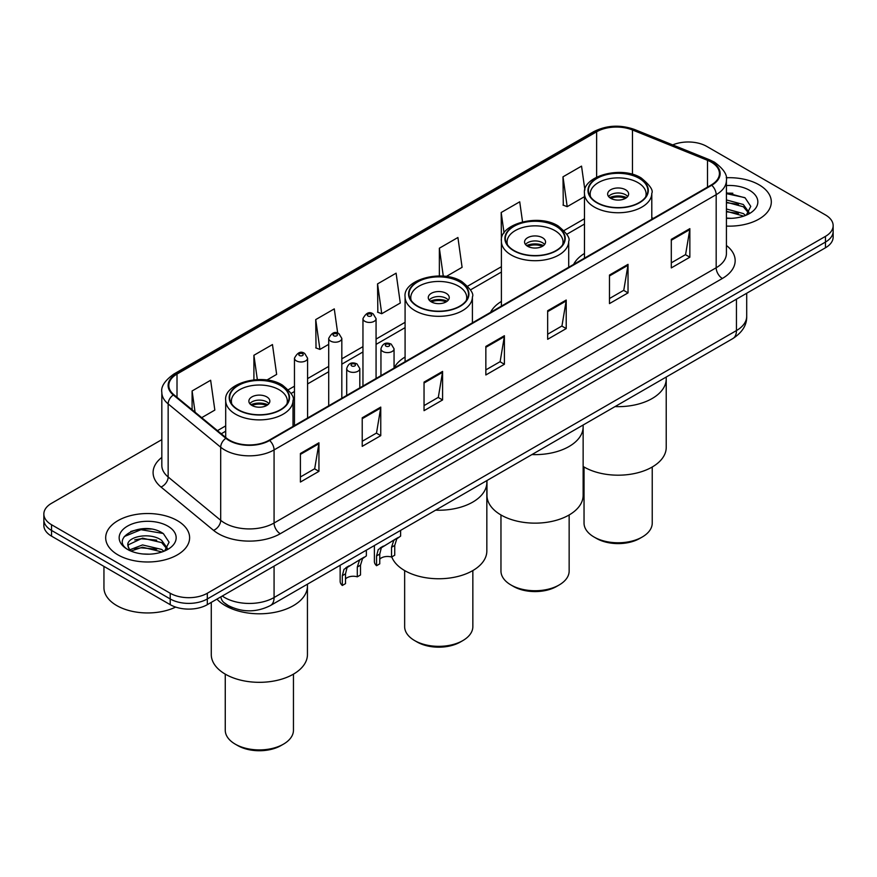 <?xml version="1.0" encoding="UTF-8"?>
<svg xmlns="http://www.w3.org/2000/svg" width="877" height="877" viewBox="0 0 877 877"><rect width="100%" height="100%" fill="white"/><g stroke="black" fill="none" stroke-linecap="round" stroke-linejoin="round"><path stroke-width="1.32" d="M405.086 357.016A46.338 26.748 0 0 0 394.058 367.978M501.403 301.414A46.338 26.748 0 0 0 490.539 312.376M584.477 253.453A46.338 26.748 0 0 0 573.624 264.415M232.482 607.618A26.222 15.139 180 0 1 225.093 603.54L223.898 602.543A17.485 11.697 129.5 0 1 220.851 596.853M151.151 529.083A34.97 20.193 0 0 0 130.684 531.517M732.843 193.247A34.97 20.193 0 0 0 726.419 193.225M161.828 439.629L51.535 503.31A26.222 15.139 0 0 0 43.85 514.021L43.85 525.444A26.222 15.139 0 0 0 51.535 536.143L170.215 604.67A26.222 15.139 0 0 0 207.312 604.67L825.465 247.774A26.222 15.139 0 0 0 833.15 237.075L833.15 231.364A26.222 15.139 0 0 1 825.465 242.063A26.222 15.139 0 0 0 833.15 231.364L833.15 225.652A26.222 15.139 0 0 0 825.465 214.942L706.785 146.426A26.222 15.139 0 0 0 672.736 144.913M43.85 514.021A26.222 15.139 0 0 0 51.535 524.731L170.215 593.247A26.222 15.139 0 0 0 207.312 593.247L207.312 598.958L825.465 242.063L207.312 598.958A26.222 15.139 0 0 1 170.215 598.958A26.222 15.139 0 0 0 207.312 598.958L207.312 604.67M51.535 524.731L51.535 530.432L170.215 598.958L51.535 530.432A26.222 15.139 0 0 1 43.85 519.732A26.222 15.139 0 0 0 51.535 530.432L51.535 536.143M759.022 184.784A41.964 24.227 0 0 0 726.222 177.757A41.964 24.227 0 0 1 759.022 184.784A41.964 24.227 0 0 1 771.311 201.918A41.964 24.227 0 0 0 759.022 184.784M177.329 520.62A41.964 24.227 0 0 0 131.594 515.369A41.964 24.227 0 0 0 105.689 537.754A41.964 24.227 0 0 0 117.978 554.889A41.964 24.227 0 0 0 163.714 560.14A41.964 24.227 0 0 0 189.618 537.754A41.964 24.227 0 0 0 177.329 520.62A41.964 24.227 0 0 0 131.594 515.369A41.964 24.227 0 0 0 105.689 537.754A41.964 24.227 0 0 0 117.978 554.889A41.964 24.227 0 0 0 163.714 560.14A41.964 24.227 0 0 0 189.618 537.754A41.964 24.227 0 0 0 177.329 520.62M711.236 162.124A27.976 16.148 180 0 1 719.425 173.547A27.976 16.148 180 0 1 711.236 184.959L269.129 440.21A27.976 16.148 180 0 1 226.43 438.062L173.887 394.727A27.976 16.148 180 0 1 168.822 385.463A27.976 16.148 180 0 1 177.011 374.051L596.623 131.791A27.976 16.148 180 0 1 632.46 129.971L707.498 160.316A27.976 16.148 180 0 1 711.236 162.124M711.729 161.839A28.678 16.553 0 0 0 707.903 159.987L632.854 129.643A28.678 16.553 0 0 0 596.13 131.506L176.518 373.766A28.678 16.553 0 0 0 173.306 394.968L225.849 438.292A28.678 16.553 0 0 0 269.623 440.495L711.729 185.255A28.678 16.553 0 0 0 711.729 161.839M300.405 453.486L300.405 482.043L318.943 471.333L318.943 442.786L300.405 453.486M300.405 476.978L314.69 468.735L318.877 443.729A6.994 4.034 -120 0 0 318.943 442.786M314.558 468.8L318.943 471.333M362.223 417.803L362.223 446.349L380.761 435.65L380.761 407.092L362.223 417.803M362.223 441.284L376.507 433.041L380.684 408.046A6.994 4.034 -120 0 0 380.761 407.092M376.376 433.117L380.761 435.65M424.04 382.109L424.04 410.666L442.578 399.956L442.578 371.409L424.04 382.109M424.04 405.602L438.314 397.347L442.501 372.352A6.994 4.034 -120 0 0 442.578 371.409M438.193 397.424L442.578 399.956M671.3 239.355L671.3 267.913L689.848 257.202L689.848 228.645L671.3 239.355M671.3 262.837L685.584 254.593L689.771 229.599A6.994 4.034 -120 0 0 689.848 228.645M685.452 254.67L689.848 257.202M609.482 275.049L609.482 303.595L628.031 292.885L628.031 264.339L609.482 275.049M609.482 298.531L623.766 290.287L627.954 265.282A6.994 4.034 -120 0 0 628.031 264.339M623.646 290.353L628.031 292.885M547.665 310.732L547.665 339.289L566.213 328.579L566.213 300.033L547.665 310.732M547.665 334.225L561.949 325.97L566.136 300.975A6.994 4.034 -120 0 0 566.213 300.033M561.828 326.047L566.213 328.579M485.847 346.426L485.847 374.972L504.396 364.273L504.396 335.716L485.847 346.426M485.847 369.908L500.131 361.664L504.319 336.669A6.994 4.034 -120 0 0 504.396 335.716M500.011 361.741L504.396 364.273M726.419 226.091A41.964 24.227 0 0 0 771.311 201.918A41.964 24.227 0 0 1 726.419 226.091M207.312 593.247L825.465 236.362A26.222 15.139 0 0 0 833.15 225.652M266.849 380.059L276.65 374.402L272.462 344.562L253.913 355.273L253.913 379.818M201.699 417.671L214.832 410.085L210.644 380.256L192.096 390.967L192.096 409.756M446.24 276.485L462.091 267.332L457.915 237.503L439.366 248.202L439.366 275.981M522.539 221.837L519.721 201.809L501.184 212.519L501.403 240.945M584.893 189.991L581.539 166.126L563.001 176.825L563.297 205.207M337.689 333.172L334.28 308.879L315.731 319.59L316.027 347.961M377.548 283.896L381.736 313.725L400.285 303.025L396.097 273.185L377.548 283.896L377.844 312.278M381.736 313.725L377.548 312.168M439.366 248.202L443.291 276.167M501.184 212.519L504.056 233.008M563.001 176.825L567.189 206.665L584.477 196.678M567.189 206.665L563.001 205.097M315.731 319.59L319.919 349.419L328.711 344.343M319.919 349.419L315.731 347.851M253.913 355.273L257.334 379.588M192.096 390.967L195.078 412.212M726.419 218.055L731.232 218.34M726.419 208.989L743.323 213.571L745.625 215.424M726.419 211.258L743.74 216.126M726.419 199.934L743.323 204.505L748.991 212.344M726.419 202.192L743.323 206.775L748.552 212.936M726.419 218.285A28.502 16.455 0 0 0 749.495 213.549A28.502 16.455 0 0 0 749.495 190.276A28.502 16.455 0 0 0 726.419 185.551M746.305 215.15L750.767 206.38L745.121 197.862L726.419 192.765M726.419 193.642L744.737 197.61M726.419 202.708L738.423 204.275M726.419 211.774L738.423 213.341M615.018 406.599A48.082 27.757 0 0 0 666.224 378.897A48.082 27.757 180 0 1 652.137 398.531A48.082 27.757 180 0 1 615.018 406.599M639.158 178.327A29.719 17.156 0 0 0 606.763 174.611A29.719 17.156 0 0 0 588.412 190.462A29.719 17.156 0 0 0 597.116 202.598A29.719 17.156 0 0 0 629.511 206.314A29.719 17.156 0 0 0 647.862 190.462A29.719 17.156 0 0 0 639.158 178.327M590.627 196.952A27.976 16.148 180 0 1 590.166 194.025A27.976 16.148 180 0 1 607.432 179.105A27.976 16.148 180 0 1 637.919 182.613A27.976 16.148 180 0 1 646.108 194.025A27.976 16.148 180 0 1 645.647 196.952M625.553 189.75A10.491 6.051 0 0 0 614.119 188.434A10.491 6.051 0 0 0 607.651 194.025A10.491 6.051 0 0 0 610.721 198.312A10.491 6.051 0 0 0 622.155 199.627A10.491 6.051 0 0 0 628.623 194.025A10.491 6.051 0 0 0 625.553 189.75M627.691 196.525A10.491 6.051 0 0 0 625.553 194.749A10.491 6.051 0 0 0 608.583 196.525M609.658 197.599A13.988 8.079 180 0 1 626.003 197.347L626.003 198.038M610.809 198.366A12.234 7.071 180 0 1 624.731 198.07L626.003 197.347M624.534 198.838L624.731 198.07M583.139 466.465A48.082 27.757 -0 0 0 652.137 467.057A48.082 27.757 -0 0 0 666.224 447.423L666.224 377.044M584.038 467.002L584.038 523.087A34.093 19.689 -0 0 0 594.025 537.009A34.093 19.689 -0 0 0 642.249 537.009L642.249 537.009A34.093 19.689 -0 0 0 652.236 523.087L652.236 467.002M594.025 537.009L596.503 538.434A30.596 17.661 -0 0 0 639.771 538.434L642.249 537.009L639.771 538.434M103.946 566.41L103.946 587.722A43.707 25.236 0 0 0 116.751 605.568A43.707 25.236 0 0 0 175.674 607.081M142.885 553.979L149.539 554.176M129.807 549.791L142.545 544.935L161.631 549.408L163.944 551.26M130.98 551.019L142.545 547.204L162.048 551.962M130.015 550.679L127.965 545.889A19.765 11.412 0 0 0 131.155 551.173M167.31 548.18L161.631 540.342C149.77 531.484 125.356 536.954 127.965 545.889L127.889 545.023M128.02 546.174L128.568 544.694L142.545 538.138L161.631 542.6L166.86 548.772M164.613 550.975L169.086 542.216L163.429 533.698C143.433 519.327 107.893 538.27 128.415 549.879L129.434 550.504M167.814 526.112A28.502 16.455 0 0 0 127.505 526.112A28.502 16.455 0 0 0 127.505 549.386A28.502 16.455 0 0 0 167.814 549.386A28.502 16.455 0 0 0 167.814 526.112M124.249 536.56L140.989 529.686L163.045 533.446M134.707 539.892L140.989 538.752L156.731 540.111M134.707 548.958L140.989 547.818L156.731 549.166M531.933 454.571A48.082 27.757 0 0 0 583.139 426.869A48.082 27.757 180 0 1 569.052 446.503A48.082 27.757 180 0 1 531.933 454.571M556.073 226.288A29.719 17.156 0 0 0 523.679 222.572A29.719 17.156 0 0 0 505.338 238.423A29.719 17.156 0 0 0 514.043 250.559A29.719 17.156 0 0 0 546.426 254.286A29.719 17.156 0 0 0 564.777 238.423A29.719 17.156 0 0 0 556.073 226.288M507.542 244.924A27.976 16.148 180 0 1 507.081 241.997A27.976 16.148 180 0 1 524.347 227.077A27.976 16.148 180 0 1 554.834 230.574A27.976 16.148 180 0 1 563.034 241.997A27.976 16.148 180 0 1 562.574 244.924M542.479 237.711A10.491 6.051 0 0 0 531.045 236.395A10.491 6.051 0 0 0 524.567 241.997A10.491 6.051 0 0 0 527.636 246.284A10.491 6.051 0 0 0 539.07 247.588A10.491 6.051 0 0 0 545.549 241.997A10.491 6.051 0 0 0 542.479 237.711M544.617 244.497A10.491 6.051 0 0 0 542.479 242.71A10.491 6.051 0 0 0 525.498 244.497M526.584 245.56A13.988 8.079 180 0 1 542.918 245.308L542.918 246.009M527.724 246.327A12.234 7.071 180 0 1 541.657 246.042L542.918 245.308M541.449 246.799L541.657 246.042M486.976 480.53L486.976 495.395A48.082 27.757 -0 0 0 516.652 521.037A48.082 27.757 -0 0 0 569.052 515.018A48.082 27.757 -0 0 0 583.139 495.395L583.139 425.005M500.964 514.963L500.964 571.059A34.093 19.689 -0 0 0 510.951 584.97A34.093 19.689 -0 0 0 559.164 584.97L559.164 584.97A34.093 19.689 -0 0 0 569.151 571.059L569.151 514.963M510.951 584.97L513.418 586.406A30.596 17.661 -0 0 0 556.698 586.406L559.164 584.97L556.698 586.406M435.628 510.173A48.082 27.757 0 0 0 486.834 482.471A48.082 27.757 180 0 1 472.747 502.104A48.082 27.757 180 0 1 435.628 510.173M459.767 281.901A29.719 17.156 0 0 0 427.373 278.173A29.719 17.156 0 0 0 409.022 294.025A29.719 17.156 0 0 0 417.726 306.161A29.719 17.156 0 0 0 450.12 309.888A29.719 17.156 0 0 0 468.471 294.025A29.719 17.156 0 0 0 459.767 281.901M411.236 300.526A27.976 16.148 180 0 1 410.776 297.599A27.976 16.148 180 0 1 428.042 282.679A27.976 16.148 180 0 1 458.528 286.176A27.976 16.148 180 0 1 466.717 297.599A27.976 16.148 180 0 1 466.257 300.526M446.163 293.313A10.491 6.051 0 0 0 434.729 292.008A10.491 6.051 0 0 0 428.261 297.599A10.491 6.051 0 0 0 431.331 301.885A10.491 6.051 0 0 0 442.764 303.19A10.491 6.051 0 0 0 449.243 297.599A10.491 6.051 0 0 0 446.163 293.313M448.3 300.098A10.491 6.051 0 0 0 446.163 298.312A10.491 6.051 0 0 0 429.193 300.098M430.267 301.173A13.988 8.079 180 0 1 446.612 300.91L446.612 301.611M431.418 301.929A12.234 7.071 180 0 1 445.341 301.644L446.612 300.91M445.143 302.401L445.341 301.644M391.767 556.917A48.082 27.757 -0 0 0 425.213 577.636A48.082 27.757 -0 0 0 472.747 570.62A48.082 27.757 -0 0 0 486.834 550.997L486.834 480.607M404.648 570.565L404.648 626.66A34.093 19.689 -0 0 0 414.635 640.572A34.093 19.689 -0 0 0 462.859 640.583A34.093 19.689 -0 0 0 462.859 640.572A34.093 19.689 -0 0 0 472.846 626.66L472.846 570.565M414.635 640.572L417.112 642.008A30.596 17.661 -0 0 0 460.381 642.008L462.859 640.583L460.381 642.008M225.356 605.667A48.082 27.757 0 0 0 277.757 611.686A48.082 27.757 0 0 0 307.443 586.044A48.082 27.757 180 0 1 293.356 605.667A48.082 27.757 180 0 1 216.937 599.112A48.082 27.757 0 0 0 225.356 605.667M280.377 385.463A29.719 17.156 0 0 0 247.983 381.747A29.719 17.156 0 0 0 229.631 397.599A29.719 17.156 0 0 0 238.336 409.734A29.719 17.156 0 0 0 270.73 413.451A29.719 17.156 0 0 0 289.081 397.599A29.719 17.156 0 0 0 280.377 385.463M231.846 404.1A27.976 16.148 180 0 1 231.385 401.173A27.976 16.148 180 0 1 248.651 386.253A27.976 16.148 180 0 1 279.138 389.75A27.976 16.148 180 0 1 287.327 401.173A27.976 16.148 180 0 1 286.867 404.1M266.772 396.886A10.491 6.051 0 0 0 255.339 395.571A10.491 6.051 0 0 0 248.871 401.173A10.491 6.051 0 0 0 251.94 405.448A10.491 6.051 0 0 0 263.374 406.764A10.491 6.051 0 0 0 269.853 401.173A10.491 6.051 0 0 0 266.772 396.886M268.91 403.672A10.491 6.051 0 0 0 266.772 401.885A10.491 6.051 0 0 0 249.802 403.672M250.877 404.735A13.988 8.079 180 0 1 267.222 404.483L267.222 405.185M252.028 405.503A12.234 7.071 180 0 1 265.961 405.207L267.222 404.483M265.753 405.974L265.961 405.207M211.28 602.378L211.28 654.571A48.082 27.757 -0 0 0 240.956 680.212A48.082 27.757 -0 0 0 293.356 674.194A48.082 27.757 -0 0 0 307.443 654.571L307.443 584.181M225.257 674.139L225.257 730.223A34.093 19.689 -0 0 0 235.244 744.145A34.093 19.689 -0 0 0 283.468 744.145L283.468 744.145A34.093 19.689 -0 0 0 293.455 730.223L293.455 674.139M235.244 744.145L237.722 745.571A30.596 17.661 -0 0 0 280.991 745.571L283.468 744.145L280.991 745.571M379.752 559.186A8.737 5.043 180 0 1 391.548 557.048L391.548 547.259L393.685 540.649L395.187 539.234L381.32 547.785L379.752 554.067L379.752 563.856L376.562 565.698A13.111 7.575 180 0 1 374.391 561.521L374.391 545.527M376.562 565.698L376.562 555.908L378.228 549.572L396.24 538.631M400.614 530.388L400.614 536.11L396.777 538.862L394.738 545.417L394.738 555.207L391.548 557.048M380.169 547.917L383.348 546.075L380.169 547.917M345.505 578.963A8.737 5.043 180 0 1 357.301 576.825L357.301 567.035L359.438 560.414L360.951 559.011L347.073 567.551L345.505 573.843L345.505 583.633L342.315 585.474A13.111 7.575 180 0 1 340.144 581.298L340.144 565.303M342.315 585.474L342.315 575.685L343.981 569.337L361.993 558.408M366.367 550.153L366.367 555.875L362.53 558.627L360.491 565.194L360.491 574.983L357.301 576.825M345.922 567.682L349.101 565.851L345.922 567.682M222.265 596.031A34.97 20.193 0 0 0 224.622 597.533A34.97 20.193 0 0 0 274.073 597.533L736.45 330.574A34.97 20.193 0 0 0 746.7 316.301C746.952 324.983 742.326 332.405 732.832 338.577L270.445 605.536A17.485 10.096 60 0 0 274.073 597.533L274.073 566.125M736.45 299.167L736.45 330.574A17.485 10.096 60 0 1 732.832 338.577M825.465 247.774L825.465 236.362M170.215 604.67L170.215 593.247M726.419 245.483A43.707 25.236 180 0 1 722.363 278.469L280.256 533.72A8.737 5.043 60 0 1 274.073 523.01L716.18 267.759A34.97 20.193 0 0 0 726.419 253.486L726.419 180.399A34.97 20.193 180 0 1 716.18 194.672A8.737 5.043 -120 0 0 711.729 185.255M280.256 533.72A43.707 25.236 180 0 1 218.439 533.72A43.707 25.236 180 0 1 213.539 530.355L160.995 487.02A43.707 25.236 180 0 1 161.828 457.41M224.622 523.01A34.97 20.193 0 0 0 274.073 523.01L274.073 449.923A34.97 20.193 180 0 1 220.697 447.226L168.154 403.902A34.97 20.193 180 0 1 161.828 392.315L161.828 465.413A34.97 20.193 0 0 0 168.154 476.989L220.697 520.313A34.97 20.193 0 0 0 224.622 523.01M726.419 180.399C727.581 174.94 723.569 168.844 714.371 162.113L709.767 159.888A8.737 4.089 112 0 0 707.903 159.987M709.767 159.888L634.729 129.555C620.247 124.424 606.5 125.17 593.488 131.78A8.737 5.043 60 0 1 596.13 131.506M176.518 373.766A8.737 5.043 -120 0 0 173.876 374.04C164.81 380.563 160.787 386.658 161.828 392.315M173.306 394.968A8.737 5.843 129.5 0 0 168.154 403.902L168.154 476.989A8.737 5.843 -50.5 0 1 160.995 487.02M634.729 129.555A8.737 4.089 112 0 0 632.854 129.643M225.849 438.292A8.737 5.843 129.5 0 0 220.697 447.226L220.697 520.313A8.737 5.843 -50.5 0 1 213.539 530.355M269.623 440.495A8.737 5.043 60 0 1 274.073 449.923L716.18 194.672L716.18 267.759A8.737 5.043 60 0 0 722.363 278.469M177.011 374.051L177.011 397.314M707.498 160.316L707.498 187.119M632.46 129.971L632.46 174.337M653.365 218.373L651.797 217.737M596.623 131.791L596.623 177.132M584.477 218.746L564.064 230.53M501.403 266.707L467.759 286.132M405.086 322.319L376.069 339.07M362.957 346.645L341.822 358.836M328.711 366.411L307.575 378.612M294.464 386.187L288.369 389.706M225.696 425.882L217.441 430.651M485.847 347.325L504.319 336.669M547.665 311.642L566.136 300.975M609.482 275.948L627.954 265.282M671.3 240.265L689.771 229.599M424.04 383.019L442.501 372.352M362.223 418.702L380.684 408.046M300.405 454.396L318.877 443.729M596.809 202.773A30.158 17.408 0 0 0 639.465 202.773A30.158 17.408 0 0 0 639.465 178.152A30.158 17.408 0 0 0 596.809 178.152A30.158 17.408 0 0 0 596.809 202.773M651.797 219.283L651.797 193.313A33.655 19.437 180 0 1 631.012 211.269A33.655 19.437 180 0 1 594.343 207.06A33.655 19.437 180 0 1 584.477 193.313L584.477 258.145M513.725 250.734A30.158 17.408 0 0 0 556.38 250.734A30.158 17.408 0 0 0 556.38 226.113A30.158 17.408 0 0 0 513.725 226.113A30.158 17.408 0 0 0 513.725 250.734M568.713 267.244L568.713 241.285A33.655 19.437 180 0 1 547.939 259.23A33.655 19.437 180 0 1 511.258 255.021A33.655 19.437 180 0 1 501.403 241.285L501.403 306.106M417.419 306.347A30.158 17.408 0 0 0 460.074 306.347A30.158 17.408 0 0 0 460.074 281.714A30.158 17.408 0 0 0 417.419 281.714A30.158 17.408 0 0 0 417.419 306.347M472.407 322.846L472.407 296.886A33.655 19.437 180 0 1 451.622 314.843A33.655 19.437 180 0 1 414.953 310.622A33.655 19.437 180 0 1 405.086 296.886L405.086 361.719M238.029 409.91A30.158 17.408 0 0 0 280.684 409.91A30.158 17.408 0 0 0 280.684 385.288A30.158 17.408 0 0 0 238.029 385.288A30.158 17.408 0 0 0 238.029 409.91M293.017 426.419L293.017 400.46A33.655 19.437 180 0 1 272.232 418.406A33.655 19.437 180 0 1 235.562 414.196A33.655 19.437 180 0 1 225.696 400.46L225.696 437.459M382.865 351.491A6.556 3.782 180 0 1 380.947 348.816C382.624 343.433 386.055 341.877 391.23 344.135L394.058 348.816A6.556 3.782 180 0 1 390.013 352.313A6.556 3.782 180 0 1 382.865 351.491M389.048 344.354A2.182 1.261 0 0 0 385.957 344.354A2.182 1.261 0 0 0 385.957 346.141A2.182 1.261 0 0 0 389.048 346.141A2.182 1.261 0 0 0 389.048 344.354M395.187 539.234L398.366 537.404M391.548 547.259L394.738 545.417M376.562 555.908L379.752 554.067M348.618 371.267A6.556 3.782 180 0 1 346.7 368.581C348.377 363.21 351.809 361.642 356.983 363.911L359.811 368.581A6.556 3.782 180 0 1 355.766 372.078A6.556 3.782 180 0 1 348.618 371.267M354.801 364.119A2.182 1.261 0 0 0 351.71 364.119A2.182 1.261 0 0 0 351.71 365.906A2.182 1.261 0 0 0 354.801 365.906A2.182 1.261 0 0 0 354.801 364.119M360.951 559.011L364.119 557.18M357.301 567.035L360.491 565.194M342.315 575.685L345.505 573.843M376.069 378.469L376.069 318.658A6.556 3.782 180 0 1 372.023 322.155A6.556 3.782 180 0 1 364.876 321.333A6.556 3.782 180 0 1 362.957 318.658L362.957 386.044M367.967 315.983A2.182 1.261 0 0 0 371.059 315.983A2.182 1.261 0 0 0 371.059 314.196A2.182 1.261 0 0 0 367.967 314.196A2.182 1.261 0 0 0 367.967 315.983M341.822 398.246L341.822 338.423A6.556 3.782 180 0 1 337.777 341.92A6.556 3.782 180 0 1 330.629 341.109A6.556 3.782 180 0 1 328.711 338.423L328.711 405.81M333.72 335.748A2.182 1.261 0 0 0 336.812 335.748A2.182 1.261 0 0 0 336.812 333.962A2.182 1.261 0 0 0 333.72 333.962A2.182 1.261 0 0 0 333.72 335.748M307.575 418.011L307.575 358.2A6.556 3.782 180 0 1 303.53 361.697A6.556 3.782 180 0 1 296.382 360.875A6.556 3.782 180 0 1 294.464 358.2L294.464 425.586M299.474 355.525A2.182 1.261 0 0 0 302.565 355.525A2.182 1.261 0 0 0 302.565 353.738A2.182 1.261 0 0 0 299.474 353.738A2.182 1.261 0 0 0 299.474 355.525M270.445 605.536C256.38 612.606 242.304 612.606 228.239 605.536L223.898 602.543M746.7 316.301L746.7 293.258M593.488 131.78L173.876 374.04M584.477 224.063L566.827 234.258M501.403 272.034L470.521 289.859M405.086 327.636L376.069 344.387M362.957 351.962L341.822 364.163M328.711 371.738L307.575 383.94M294.464 391.504L291.131 393.433M225.696 431.21L221.245 433.775M651.797 193.313C653.453 190.276 649.934 185.157 641.208 177.976C621.091 165.128 582.054 176.343 584.477 193.313M646.108 194.025L646.108 196.262M590.166 194.025L590.166 196.262M568.713 241.285C570.379 238.237 566.849 233.129 558.134 225.937C538.018 213.1 498.98 224.304 501.403 241.285M563.034 241.997L563.034 244.223M507.081 241.997L507.081 244.223M472.407 296.886C474.062 293.839 470.543 288.73 461.817 281.55C441.701 268.702 402.664 279.906 405.086 296.886M466.717 297.599L466.717 299.824M410.776 297.599L410.776 299.824M293.017 400.46C294.672 397.413 291.153 392.304 282.427 385.113C262.311 372.265 223.273 383.479 225.696 400.46M287.327 401.173L287.327 403.398M231.385 401.173L231.385 403.398M380.947 375.652L380.947 348.816M394.058 368.088L394.058 348.816M346.7 395.428L346.7 368.581M359.811 387.853L359.811 368.581M376.069 318.658L373.24 313.977C369.436 311.236 366.016 312.793 362.957 318.658M341.822 338.423L338.993 333.753C335.189 331.002 331.769 332.558 328.711 338.423M307.575 358.2L304.747 353.519C300.954 350.778 297.522 352.335 294.464 358.2"/></g></svg>
